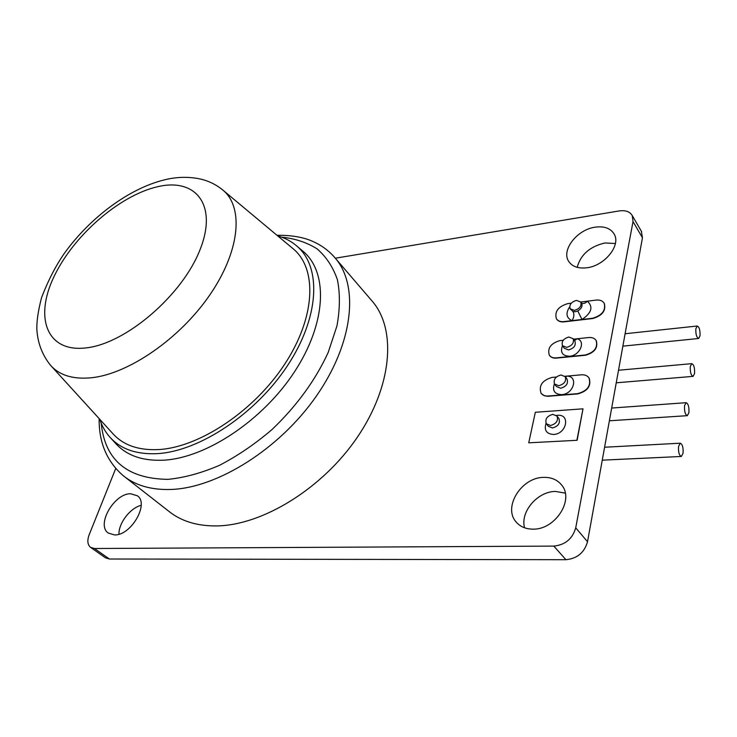 <?xml version="1.0" encoding="UTF-8"?>
<svg xmlns="http://www.w3.org/2000/svg" width="737" height="737" viewBox="0 0 737 737"><rect width="100%" height="100%" fill="white"/><g stroke="black" fill="none" stroke-linecap="round" stroke-linejoin="round"><path stroke-width="1.11" d="M574.39 310.378C579.66 308.794 581.779 306.012 580.756 302.023L576.463 300.392C571.193 301.995 569.084 304.786 570.143 308.766L574.39 310.378M570.281 308.978L572.999 311.511L575.321 311.742L577.753 310.94C581.456 308.72 582.755 306.187 581.64 303.34L581.502 303.128M571.276 303.193L567.674 303.644C558.185 306.555 554.427 311.604 556.407 318.78C557.946 320.982 560.433 321.922 563.869 321.599L592.52 318.273C602.083 315.473 605.961 310.452 604.156 303.202C602.544 300.751 599.872 299.719 596.122 300.088L580.747 302.013L581.567 303.22M556.619 319.093C558.167 321.249 560.645 322.17 564.054 321.857L592.695 318.531C602.258 315.74 606.136 310.719 604.331 303.46L604.11 303.128M577.753 310.94L581.981 319.499C591.636 312.967 593.432 306.859 587.38 301.184C585.408 303.239 583.492 303.93 581.65 303.257L581.539 303.183M572.999 311.511C574.399 314.192 574.095 317.232 572.069 320.65C566.283 317.951 565.482 313.363 569.646 306.887M574.491 340.614L577.126 338.771L573.469 339.167M566.716 347.367C572.152 345.773 574.298 342.88 573.137 338.688L568.863 337.021C563.418 338.633 561.29 341.535 562.488 345.717L566.716 347.367M549.544 355.492C551.009 357.473 553.294 358.348 556.389 358.118L585.436 355.252C594.575 352.645 598.204 347.818 596.297 340.752L596.076 340.42M563.225 340.264L559.844 340.623C550.769 343.341 547.259 348.196 549.323 355.188C550.788 357.205 553.082 358.099 556.205 357.869L585.252 354.994C594.4 352.387 598.02 347.56 596.122 340.494C594.584 338.237 592.115 337.251 588.706 337.528L577.126 338.771C586.145 341.038 579.908 355.658 569.59 356.238C562.395 355.943 560.028 352.433 562.488 345.717M565.823 377.491L566.467 376.137L564.901 376.275M558.747 385.709C564.376 384.106 566.532 381.093 565.224 376.681L560.977 374.976C555.348 376.607 553.211 379.629 554.556 384.032L558.747 385.709M541.28 393.512L544.21 395.723L547.683 396.303L577.78 393.908C587.629 391.181 591.424 385.948 589.185 378.21L588.946 377.869M556.38 377.031L552.059 377.418C542.294 380.283 538.618 385.543 541.041 393.199C542.598 395.262 544.965 396.202 548.125 396.018L577.596 393.659C587.444 390.932 591.249 385.7 589.01 377.952C587.361 375.621 584.8 374.571 581.327 374.811L566.467 376.137C578.692 375.603 574.068 394.083 561.705 394.636C554.546 394.221 552.124 390.61 554.417 383.802M550.493 425.489C556.315 423.867 558.489 420.735 557.006 416.083L552.805 414.36C546.974 416.009 544.827 419.15 546.347 423.793L550.493 425.489M528.733 442.817L577.126 440.293L582.995 408.823L535.329 412.278L528.733 442.817L577.126 440.293M576.933 440.044L582.995 408.823M678.556 446.456C678.243 452.149 679.173 455.484 681.347 456.461L683.07 453.181C683.374 447.497 682.434 444.171 680.26 443.204L678.556 446.456M684.535 405.728C684.249 411.375 685.189 414.691 687.345 415.668L688.929 412.609C689.206 406.971 688.266 403.664 686.119 402.697L684.535 405.728M690.302 366.492C690.044 372.093 690.974 375.391 693.112 376.367L694.576 373.512C694.834 367.91 693.895 364.631 691.767 363.663L690.302 366.492M695.857 328.665C695.627 334.22 696.557 337.491 698.658 338.476L700.021 335.805C700.251 330.259 699.312 326.998 697.211 326.021L695.857 328.665M51.295 366.132L112.706 433.485C123.18 445.212 138.574 450.574 158.888 449.561C199.709 447.212 254.191 410.841 284.639 364.281C315.27 317.73 317.315 270.12 294.22 249.668L291.336 247.263M99.781 419.307C101.992 426.087 105.345 432.011 109.813 437.078C120.61 449.109 136.446 454.628 157.322 453.633C199.515 451.33 256.006 413.733 287.596 365.506C319.379 317.288 321.498 268.001 297.693 246.812C292.073 241.718 285.403 238.069 277.674 235.858M124.968 477.032L168.552 511.063C180.887 521.114 196.843 526.061 216.429 525.923C262.483 525.463 322.622 488.419 357.279 437.327C392.093 386.243 396.46 330.591 373.134 302.262L370.674 299.397M595.155 227.171C577.218 229.493 561.087 250.119 568.642 261.285C572.142 266.591 578.204 268.756 586.799 267.78C604.635 265.873 621.263 245.2 614.124 233.998C610.512 228.23 604.183 225.955 595.155 227.171M615.386 243.523L604.93 242.97C589.867 246.536 580.618 254.652 577.182 267.338M130.587 493.753C114.161 493.394 95.957 525.002 108.275 533.054L114.539 534.933C131.011 535.716 149.445 503.758 137.423 495.798L130.587 493.753M141.163 505.324C130.237 507.977 118.639 522.994 118.943 534.214M543.657 477.373C521.381 477.309 502.616 507.443 516.222 522.072C520.304 526.762 525.896 529.111 533.008 529.138C555.118 529.857 574.482 499.852 561.741 485.158C557.43 479.787 551.405 477.198 543.657 477.373M565.27 493.117L555.422 491.432C537.457 491.45 520.009 511.911 524.569 527.793M115.737 468.474L89.177 534.74C87.049 540.534 87.51 544.735 90.54 547.342L94.483 548.512L109.398 559.014L565.924 559.696L553.809 546.099C565.215 544.919 572.52 538.83 575.726 527.839L633.019 221.607L632.254 215.582C629.859 211.611 625.51 210.063 619.227 210.929L335.363 258.208M109.398 559.014L105.455 557.817L90.54 547.342M641.328 231.197L642.452 237.775L633.019 221.607M575.726 527.839L587.518 541.732L642.452 237.775M587.518 541.732C584.404 552.612 577.209 558.6 565.924 559.696M94.483 548.512L553.809 546.099M562.644 345.929L564.321 348.269L568.54 349.928C573.976 348.343 576.113 345.46 574.952 341.268L574.796 341.047M554.731 384.253L556.444 386.538L560.636 388.224C566.246 386.63 568.402 383.627 567.085 379.214L566.919 378.984M556.417 415.428L557.458 415.309C570.705 413.862 566.707 434.084 553.524 434.462C546.412 433.927 543.915 430.205 546.053 423.305M546.541 424.033L548.291 426.253L552.428 427.957C558.25 426.345 560.415 423.213 558.922 418.57L558.738 418.33M221.34 188.847L223.965 191.021C243.827 208.737 239.516 251.98 209.575 295.288C179.81 338.596 128.911 373.742 91.784 377.722C73.313 379.564 59.568 375.428 50.54 365.312C42.23 354.948 37.661 342.945 36.85 329.301C36.629 321.102 38.213 310.517 41.585 297.545C48.31 280.134 56.03 265.219 64.736 252.809C90.273 217.581 128.754 188.644 164.342 179.874C177.433 176.64 190.035 176.502 202.159 179.45C210.248 181.597 217.516 185.448 223.965 191.021L294.22 249.668M86.874 347.8C126.534 343.147 182.426 294.957 199.957 249.907C218.088 204.785 195.6 177.451 157.368 186.783C119.32 195.517 73.129 235.895 53.856 276.955C34.095 318.025 46.956 353.134 86.874 347.8M101.19 423.139C104.875 460.1 127.16 478.838 168.036 479.354C184.324 477.733 201.468 473.053 219.479 465.323C237.581 455.908 255.057 444.015 271.907 429.643C296.606 406.078 315.381 380.338 328.214 352.406L336.966 325.874C340.033 308.895 340.181 293.51 337.399 279.701C333.041 267.098 326.288 256.826 317.14 248.903C306.85 242.427 295.012 238.512 281.608 237.148M333.539 256.135L336.072 259.083C358.983 286.942 353.143 343.359 316.357 396.091C279.738 448.833 217.535 487.949 170.92 489.469C151.103 490.059 135.138 485.407 123.015 475.503C106.801 461.362 98.85 442.403 99.145 418.607M110.707 438.054L115.516 443.296C126.451 455.475 142.434 461.113 163.485 460.201C206.028 458.064 262.842 420.366 294.478 371.844C326.316 323.331 328.205 273.63 304.095 252.183L301.065 249.64M574.777 341.028L573.137 338.688M566.91 378.965L565.224 376.681M557.006 416.083L558.729 418.312M602.258 460.174L681.2 456.47M604.598 447.23L680.26 443.204M609.379 420.79L687.197 415.677M616.243 382.807L692.964 376.377M622.866 346.15L698.519 338.495M373.134 302.262L336.072 259.083C330.065 251.759 322.797 246.103 314.275 242.105C304.593 237.378 292.165 235.112 276.992 235.296M569.167 262.086L568.642 261.285M517.144 523.095L516.222 522.072M632.254 215.582L641.669 231.777M297.693 246.812L301.009 249.594M625.114 333.741L697.211 326.021M618.509 370.241L691.767 363.663M611.682 408.049L686.119 402.697"/></g></svg>
